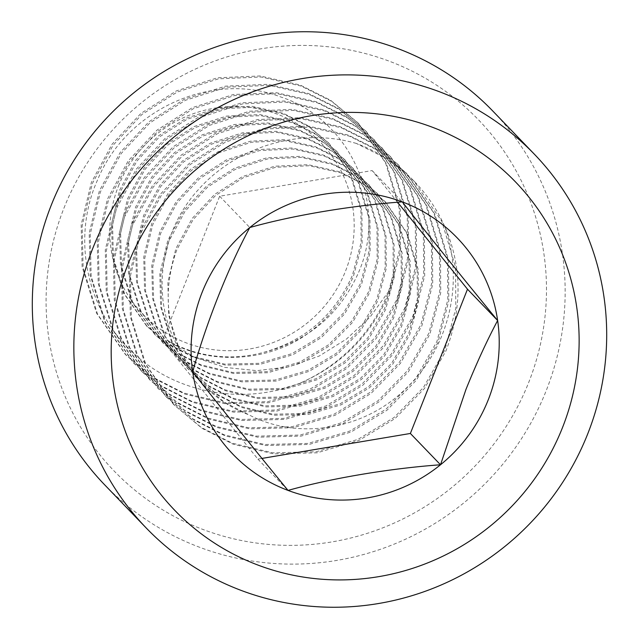 <?xml version="1.0" encoding="UTF-8"?>
<svg xmlns="http://www.w3.org/2000/svg" width="639" height="639" viewBox="0 0 639 639"><rect width="100%" height="100%" fill="white"/><g stroke="black" fill="none" stroke-linecap="round" stroke-linejoin="round"><path stroke-width="0.48" stroke-dasharray="3.19 2.4" d="M63.916 208.21A253.02 247.117 -43.9 0 1 389.047 61.104A253.02 247.117 -43.9 0 1 528.653 382.561A253.02 247.117 -43.9 0 1 203.522 529.675A253.02 247.117 -43.9 0 1 63.916 208.21M104.636 484.801A269.434 263.148 136.1 0 0 546.169 390.756A269.434 263.148 136.1 0 0 492.821 111.058M263.963 352.265C306.8 341.402 337.719 316.129 356.738 276.439C389.966 207.691 351.514 119.932 281.008 97.072C211.509 70.266 125.476 110.267 97.192 180.765C71.872 237.524 86.281 307.846 130.236 349.996C173.481 393.32 242.996 406.236 300.657 382.865A164.079 160.245 136.1 0 0 388.688 291.384L369.989 317.16L346.514 339.029L319.316 355.987L288.964 366.794L256.926 370.66L224.904 367.401L194.28 357.121L166.891 340.108A129.022 126.011 136.1 0 0 263.963 352.265C305.482 340.523 334.988 314.811 352.48 275.137L361.099 242.485L360.923 210.143L350.236 174.311L328.39 142.713L307.167 125.228L283.293 113.303L251.91 106.258L218.386 107.783L186.149 118.167L158.368 135.931L135.795 160.157L119.517 190.406L111.601 223.786L112.408 256.79L123.838 293.397L146.523 325.858L168.321 343.942L192.714 356.41L224.736 364.118L258.971 363.327L291.911 353.671L320.323 336.561L343.534 312.998L360.516 283.484L369.142 250.839L368.959 218.49L358.279 182.658L336.426 151.06L315.211 133.583L291.336 121.658L259.953 114.605L226.422 116.13L194.184 126.514L166.412 144.278L143.831 168.512L127.552 198.753L119.637 232.133L120.452 265.137L131.882 301.744L154.558 334.205L176.356 352.289L200.758 364.757L232.772 372.465L267.006 371.674L299.947 362.017L328.358 344.916L351.57 321.345L368.551 291.831L377.178 259.186L377.002 226.837L366.315 191.005L344.461 159.407L323.246 141.93L299.371 130.005L267.989 122.952L234.465 124.477L202.22 134.869L174.447 152.633L151.866 176.859L135.596 207.1L127.672 240.48L128.487 273.484L139.917 310.099L162.594 342.552L184.399 360.636L208.793 373.104L240.815 380.812L275.042 380.021L307.99 370.364L336.402 353.263L359.613 329.692L376.595 300.178L385.213 267.533L385.037 235.192L374.358 199.352L352.504 167.753L331.282 150.277L307.415 138.351L276.024 131.307L242.501 132.824L210.263 143.216L182.49 160.98L159.91 185.206L143.631 215.455L135.716 248.835L136.53 281.839L147.952 318.446L170.637 350.899L192.435 368.983L216.829 381.459L248.851 389.167L283.085 388.376L316.025 378.719L344.437 361.61L367.649 338.047L384.63 308.533L393.257 275.88L393.073 243.539L382.394 207.707L360.54 176.108L339.325 158.624L315.45 146.698L284.067 139.653L250.536 141.179L218.298 151.563L190.526 169.327L167.945 193.553L151.667 223.802L143.751 257.182L144.566 290.186L155.996 326.793L178.672 359.254L200.47 377.337L224.872 389.806L256.886 397.514L291.12 396.723L324.069 387.066L352.472 369.965L375.684 346.394L392.666 316.88L401.292 284.235L401.116 251.886L390.429 216.054L368.583 184.455L347.36 166.979L323.486 155.053L292.103 148L258.579 149.526L226.342 159.91L198.561 177.674L175.989 201.908L159.71 232.149L151.786 265.528L152.601 298.533L164.031 335.14L186.708 367.601L208.514 385.684L232.908 398.153L264.929 405.861L299.164 405.07L332.104 395.413L360.516 378.312L383.727 354.741L400.709 325.227L409.335 292.582L409.152 260.241L398.472 224.401L376.619 192.802L355.396 175.326L331.529 163.4L300.146 156.347L266.615 157.873L234.377 168.265L206.605 186.029L184.024 210.255L167.745 240.496L159.83 273.875L160.645 306.88L172.075 343.494L194.751 375.948L216.549 394.031L240.951 406.5L272.965 414.208L307.199 413.417L340.14 403.768L368.551 386.659L391.763 363.088L408.744 333.582L417.371 300.929L417.187 268.588L406.508 232.756L384.654 201.157L363.439 183.673L339.565 171.747L308.182 164.702L274.65 166.22L242.413 176.612L214.64 194.376L192.059 218.602L175.789 248.851L167.865 282.23L168.68 315.235L180.11 351.841L202.787 384.303L224.585 402.386L248.986 414.855C299.995 441.533 367.545 428.825 408.033 386.403C450.128 345.459 464.074 280.593 444.776 226.589C462.061 266.311 462.452 307.734 445.966 350.875L424.464 388.504L395.03 418.569L358.99 440.407L317.192 452.787L273.748 453.898L233.123 444.185L202.164 428.394L173.512 404.439L201.157 427.355L232.117 443.139L272.749 452.851L316.185 451.749L357.984 439.368L394.023 417.523L423.457 387.458L444.96 349.829L455.831 308.214L455.519 266.99L441.829 221.318L413.928 181.013L386.867 158.704L356.434 143.463A164.079 160.245 -43.9 0 1 414.479 181.588A164.079 160.245 -43.9 0 1 444.776 226.589M166.891 340.108C208.721 366.714 274.059 362.193 313.286 329.261C330.834 315.514 344.229 297.822 353.479 276.176L362.105 243.531L361.93 211.189L351.242 175.35L329.389 143.751L308.174 126.274L284.299 114.349L252.916 107.296L219.393 108.822L187.147 119.213L159.375 136.978L136.802 161.204L120.523 191.452L112.6 224.832L113.415 257.829L124.845 294.443L147.521 326.896L169.327 344.98L193.721 357.457L225.743 365.165L259.969 364.366L292.918 354.717L321.329 337.608L344.541 314.037L361.522 284.531L370.141 251.878L369.965 219.536L359.286 183.705L337.432 152.106L316.209 134.621L292.342 122.696L260.96 115.651L227.428 117.169L195.191 127.56L167.418 145.325L144.837 169.551L128.559 199.799L120.643 233.179L121.458 266.183L132.88 302.79L155.565 335.251L177.362 353.335L201.756 365.804L233.778 373.511L268.013 372.721L300.953 363.064L329.365 345.955L352.576 322.391L369.558 292.878L378.184 260.233L378 227.883L367.321 192.051L345.467 160.453L324.253 142.976L300.378 131.043L268.995 123.998L235.464 125.524L203.226 135.907L175.453 153.672L152.873 177.906L136.602 208.146L128.679 241.526L129.493 274.53L140.923 311.137L163.6 343.598L185.398 361.682L209.8 374.15L241.814 381.858L276.048 381.068L308.996 371.411L337.4 354.31L360.612 330.738L377.593 301.225L386.22 268.58L386.044 236.23L375.357 200.398L353.511 168.8L332.288 151.323L308.413 139.398L277.03 132.345L243.507 133.87L211.269 144.262L183.489 162.026L160.916 186.253L144.638 216.493L136.714 249.873L137.529 282.877L148.959 319.492L171.635 351.945L193.441 370.029L217.835 382.497L249.857 390.205L284.091 389.415L317.032 379.758L345.443 362.656L368.655 339.085L385.637 309.572L394.263 276.927L394.079 244.585L383.4 208.745L361.546 177.147L340.323 159.67L316.457 147.745L285.074 140.7L251.542 142.217L219.305 152.609L191.532 170.373L168.952 194.599L152.673 224.848L144.757 258.228L145.572 291.232L157.002 327.839L179.679 360.292L201.477 378.376L225.879 390.852L257.892 398.56L292.127 397.77L325.067 388.113L353.479 371.003L376.69 347.432L393.672 317.926L402.298 285.274L402.115 252.932L391.435 217.1L369.582 185.502L348.367 168.017L324.492 156.092L293.109 149.047L259.578 150.572L227.34 160.956L199.568 178.72L176.987 202.946L160.716 233.195L152.793 266.575L153.608 299.579L165.038 336.186L187.714 368.647L209.52 386.731L233.914 399.199L265.928 406.907L300.162 406.116L333.111 396.46L361.514 379.35L384.734 355.787L401.715 326.273L410.334 293.628L410.158 261.279L399.471 225.447L377.625 193.849L356.402 176.372L332.536 164.447L301.145 157.394L267.621 158.919L235.384 169.303L207.603 187.067L185.03 211.301L168.752 241.542L160.836 274.922L161.643 307.926L173.073 344.533L195.758 376.994L217.556 395.078L241.949 407.546L273.971 415.254L308.206 414.463L341.146 404.806L369.558 387.705L392.769 364.134L409.751 334.62L418.377 301.975L418.194 269.626L407.514 233.794L385.66 202.196L364.446 184.719L340.571 172.794L309.188 165.741L275.657 167.266L243.419 177.658L215.647 195.422L193.066 219.648L176.787 249.889C164.471 284.483 165.381 317.679 179.519 349.485A129.022 126.011 136.1 0 0 203.338 384.87A129.022 126.011 136.1 0 0 248.986 414.855M118.471 186.013A123.599 120.715 -43.9 0 1 277.286 114.149A123.599 120.715 -43.9 0 1 345.483 271.176A123.599 120.715 -43.9 0 1 186.668 343.039A123.599 120.715 -43.9 0 1 118.471 186.013M300.657 382.865C341.617 364.997 371.291 334.852 389.694 292.43L400.565 250.815L400.254 209.592L386.563 163.911L358.663 123.615L331.601 101.305L301.169 86.065L261.175 77.007L218.442 78.845L177.346 91.96L141.938 114.461L113.143 145.181L92.343 183.545L82.175 225.894L83.126 267.773L97.559 314.228L126.29 355.388L153.935 378.304L184.887 394.087L225.519 403.8L268.963 402.698L310.762 390.317L346.801 368.471L376.235 338.414L397.738 300.777L408.609 259.162L408.289 217.939L394.606 172.266L366.706 131.961L339.644 109.652L309.212 94.412L269.211 85.362L226.478 87.2L185.382 100.307L149.981 122.808L121.178 153.528L100.387 191.892L90.219 234.241L91.169 276.128L105.603 322.575L134.326 363.735L161.971 386.651L192.93 402.434L233.562 412.147L276.999 411.045L318.797 398.664L354.837 376.826L384.271 346.761L405.773 309.132L416.644 267.509L416.332 226.286L402.642 180.613L374.742 140.308L347.68 117.999L317.248 102.759L277.254 93.709L234.521 95.546L193.425 108.654L158.017 131.155L129.214 161.883L108.422 200.247L98.254 242.596L99.205 284.475L113.638 330.922L142.369 372.09L170.014 394.998L200.965 410.789L241.598 420.502L285.034 419.392L326.833 407.011L362.88 385.173L392.314 355.108L413.808 317.479L424.679 275.864L424.368 234.641L410.685 188.96L382.777 148.663L355.715 126.354L325.291 111.114L285.29 102.056L242.556 103.893L201.461 117.009L166.052 139.51L137.257 170.23L116.458 208.594L106.298 250.943L107.24 292.822L121.674 339.277L150.405 380.437L178.049 403.353L209.001 419.136L249.633 428.849L293.077 427.739L334.876 415.366L370.916 393.52L400.349 363.455L421.852 325.826L432.723 284.211L432.403 242.988L418.721 197.307L390.82 157.01L363.759 134.701L333.326 119.461L293.325 110.403L250.592 112.24L209.504 125.356L174.096 147.857L145.293 178.577L124.501 216.941L114.333 259.29L115.284 301.177L129.717 347.624L158.44 388.784L186.085 411.7L217.044 427.483L257.677 437.196L301.113 436.094L342.911 423.713L378.951 401.867L408.385 371.81L429.887 334.173L440.758 292.558L440.447 251.335L426.756 205.662L398.856 165.357L371.794 143.048L341.362 127.808L301.368 118.758L258.635 120.595L217.54 133.703L182.131 156.204L153.336 186.923L132.537 225.287L122.368 267.637L123.319 309.524L137.752 355.971L166.483 397.131L194.128 420.047L225.08 435.83L265.712 445.543L309.148 444.44L350.947 432.06L386.994 410.222L416.428 380.157L437.923 342.528L448.802 300.905L448.482 259.682L434.8 214.009L406.899 173.712L379.83 151.395L349.405 136.155L309.404 127.105L266.671 128.942L225.575 142.05L190.166 164.558L161.371 195.278L140.58 233.642L130.412 275.992L131.362 317.871L145.788 364.326L174.519 405.485M388.688 291.384L399.559 249.769L399.247 208.546L385.565 162.873L357.664 122.568L330.595 100.259L300.17 85.019L260.169 75.969L217.436 77.806L176.34 90.914L140.931 113.415L112.137 144.134L91.345 182.498L81.177 224.848L82.119 266.735L96.553 313.182L125.284 354.341L152.929 377.258L183.88 393.041L224.513 402.754L267.957 401.651L309.755 389.271L345.795 367.433L375.229 337.368L396.731 299.739L407.602 258.116L407.291 216.893L393.6 171.22L365.7 130.923L338.638 108.606L308.206 93.366L268.212 84.316L225.471 86.153L184.383 99.261L148.975 121.769L120.172 152.489L99.38 190.853L89.212 233.203L90.163 275.082L104.596 321.537L133.319 362.696L160.964 385.605L191.924 401.396L232.556 411.109L275.992 409.998L317.791 397.618L353.83 375.78L383.264 345.715L404.767 308.086L415.638 266.471L415.326 225.248L401.635 179.567L373.735 139.27L346.673 116.961L316.241 101.721L276.248 92.663L233.515 94.5L192.419 107.616L157.01 130.116L128.215 160.836L107.416 199.2L97.248 241.55L98.198 283.428L112.632 329.884L141.363 371.043L169.008 393.959L199.959 409.743L240.591 419.456L284.028 418.345L325.834 405.973L361.874 384.127L391.308 354.062L412.802 316.433L423.681 274.818L423.361 233.594L409.679 187.922L381.779 147.617L354.709 125.308L324.285 110.068L284.283 101.01L241.55 102.855L200.454 115.963L165.054 138.463L136.251 169.183L115.459 207.547L105.291 249.897L106.242 291.783L120.667 338.231L149.398 379.39L177.043 402.306L208.002 418.09L248.627 427.803L292.071 426.7L333.87 414.32L369.909 392.474L399.343 362.417L420.845 324.788L431.716 283.165L431.405 241.941L417.714 196.269L389.814 155.964L362.752 133.655L332.32 118.415L292.327 109.365L249.593 111.202L208.498 124.309L173.089 146.81L144.286 177.538L123.495 215.894L113.327 258.244L114.277 300.13L128.711 346.578L157.442 387.737L185.086 410.653L216.038 426.437L256.67 436.149L300.106 435.047L341.905 422.667L377.953 400.829L407.386 370.764L428.881 333.135L439.752 291.512L439.44 250.296L425.758 204.616L397.849 164.319L370.788 142.002L340.363 126.762L300.362 117.712L257.629 119.549L216.533 132.664L181.125 155.165L152.33 185.885L131.53 224.249L121.37 266.599L122.313 308.477L136.746 354.933L165.477 396.092L193.122 419.008L224.073 434.792L264.706 444.504L308.15 443.394L349.948 431.013L385.988 409.176L415.422 379.111L436.924 341.482L447.795 299.867L447.476 258.643L433.793 212.963L405.893 172.666L378.831 150.357L348.399 135.117L308.397 126.059L265.664 127.896L224.577 141.011L189.168 163.512L160.365 194.232L139.574 232.596L129.405 274.946L130.356 316.824L144.789 363.279L173.512 404.439M356.434 143.463C301.312 127.225 237.5 145.788 198.625 189.36C159.127 231.997 149.973 300.474 179.519 349.485M397.618 202.275L372.13 170.573L219.656 196.221L162.538 340.483L257.892 459.106L261.942 458.427M372.13 170.573L402.274 201.884M219.656 196.221L249.801 227.532M162.538 340.483L192.682 371.794M257.892 459.106L288.037 490.417M384.654 201.149L385.66 202.196M328.39 142.713L329.389 143.751M336.426 151.06L337.432 152.106M344.461 159.407L345.467 160.453M352.504 167.753L353.511 168.8M360.54 176.108L361.546 177.147M368.583 184.455L369.582 185.502M376.619 192.802L377.625 193.849M146.523 325.858L147.521 326.896M154.558 334.205L155.565 335.251M162.594 342.552L163.6 343.598M170.637 350.899L171.635 351.945M178.672 359.254L179.679 360.292M186.708 367.601L187.714 368.647M194.751 375.948L195.758 376.994M358.663 123.615L357.664 122.568M414.479 181.588L413.928 181.013M406.899 173.704L405.893 172.666M398.856 165.357L397.849 164.319M390.82 157.01L389.814 155.964M382.777 148.663L381.779 147.617M374.742 140.308L373.735 139.27M366.706 131.961L365.7 130.915M166.483 397.131L165.477 396.092M158.44 388.784L157.442 387.737M150.405 380.437L149.398 379.39M142.369 372.09L141.363 371.043M134.326 363.735L133.319 362.696M126.29 355.388L125.284 354.341M202.787 384.303L203.338 384.87"/><path stroke-width="0.96" d="M534.364 154.199L492.821 111.058A269.434 263.148 136.1 0 0 51.288 205.095A269.434 263.148 136.1 0 0 104.636 484.801L146.179 527.942A269.434 263.148 -43.9 0 1 92.831 248.244A269.434 263.148 -43.9 0 1 534.364 154.199A269.434 263.148 -43.9 0 1 587.712 433.905A269.434 263.148 -43.9 0 1 146.179 527.942M562.464 427.675A236.614 231.094 136.1 0 0 431.9 127.057A236.614 231.094 136.1 0 0 127.856 264.626A236.614 231.094 136.1 0 0 258.412 565.243A236.614 231.094 136.1 0 0 562.464 427.675M488.244 399.83A155.804 152.17 136.1 0 0 497.637 320.506A155.804 152.17 136.1 0 0 402.274 201.884A155.804 152.17 136.1 0 0 249.801 227.532A155.804 152.17 136.1 0 0 192.682 371.794A155.804 152.17 136.1 0 0 288.037 490.417A155.804 152.17 136.1 0 0 440.519 464.769A155.804 152.17 136.1 0 0 488.244 399.83M465.967 389.407C476.191 364.046 486.742 341.074 497.637 320.506C464.609 280.249 427.747 234.409 402.274 201.884C351.881 205.51 292.981 215.335 249.801 227.532C228.235 267.573 206.157 323.294 192.682 371.794C217.667 403.704 254.394 449.401 288.037 490.417C330.403 478.443 389.167 468.475 440.519 464.769L465.967 389.407M261.942 458.427L410.374 433.466L467.492 289.195L397.618 202.275M410.374 433.466L440.519 464.769M467.492 289.195L497.637 320.506"/></g></svg>
